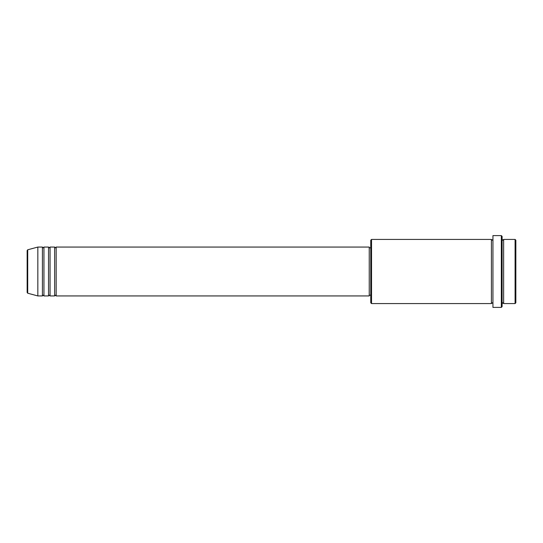 <?xml version="1.0" encoding="UTF-8"?>
<svg xmlns="http://www.w3.org/2000/svg" width="543" height="543" viewBox="0 0 543 543"><rect width="100%" height="100%" fill="white"/><g stroke="black" fill="none" stroke-linecap="round" stroke-linejoin="round"><path stroke-width="0.81" d="M27.15 292.487L27.15 250.513L27.713 249.78L27.713 293.22L27.15 292.487M56.167 247.065L56.167 295.935L369.24 295.935L369.24 247.065L56.167 247.065L55.406 247.825L54.639 247.065L54.639 295.935L50.058 295.935L50.058 247.065L54.639 247.065M48.531 247.065L48.531 295.935L43.949 295.935L43.949 247.065L48.531 247.065L49.298 247.825L50.058 247.065M42.422 247.065L42.422 295.935L37.84 295.935L37.84 247.065L42.422 247.065L43.189 247.825L43.949 247.065M515.09 239.429L515.85 240.189L515.85 302.811L515.09 303.571L515.09 239.429L503.632 239.429L503.632 303.571L515.09 303.571M371.534 303.571L370.767 302.804L370.767 240.196L371.534 239.429L371.534 303.571L491.415 303.571L491.415 239.429L492.175 240.196L492.942 239.429M501.345 235.608L502.105 236.375L502.105 306.625L501.345 307.392M501.338 307.392L501.338 235.608L492.942 235.608L492.942 307.392L501.338 307.392M502.105 239.429L502.872 240.196L503.632 239.429M369.24 295.175L370.767 295.175M27.713 293.22L37.84 295.935M27.713 249.78L37.84 247.065M371.534 239.429L491.415 239.429M369.24 247.825L370.767 247.825M491.415 303.571L492.175 302.804L492.942 303.571M503.632 303.571L502.872 302.804L502.105 303.571M43.949 295.935L43.189 295.175L42.422 295.935M50.058 295.935L49.298 295.175L48.531 295.935M56.167 295.935L55.406 295.175L54.639 295.935"/></g></svg>
